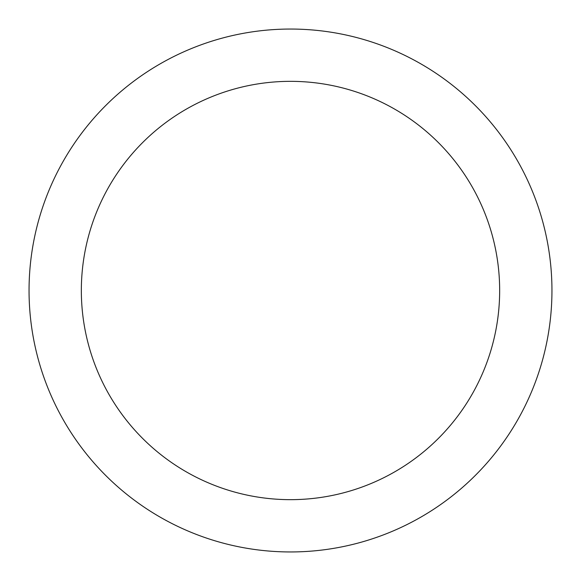 <?xml version="1.0" encoding="UTF-8"?>
<svg xmlns="http://www.w3.org/2000/svg" width="581" height="581" viewBox="0 0 581 581"><rect width="100%" height="100%" fill="white"/><g stroke="black" fill="none" stroke-linecap="round" stroke-linejoin="round"><path stroke-width="0.87" d="M499.66 290.5A209.16 209.16 0 0 0 290.5 81.34A209.16 209.16 0 0 0 81.34 290.5A209.16 209.16 0 0 0 290.5 499.66A209.16 209.16 0 0 0 499.66 290.5M551.95 290.5A261.45 261.45 0 0 0 290.5 29.05A261.45 261.45 0 0 0 29.05 290.5A261.45 261.45 0 0 0 290.5 551.95A261.45 261.45 0 0 0 551.95 290.5"/></g></svg>
